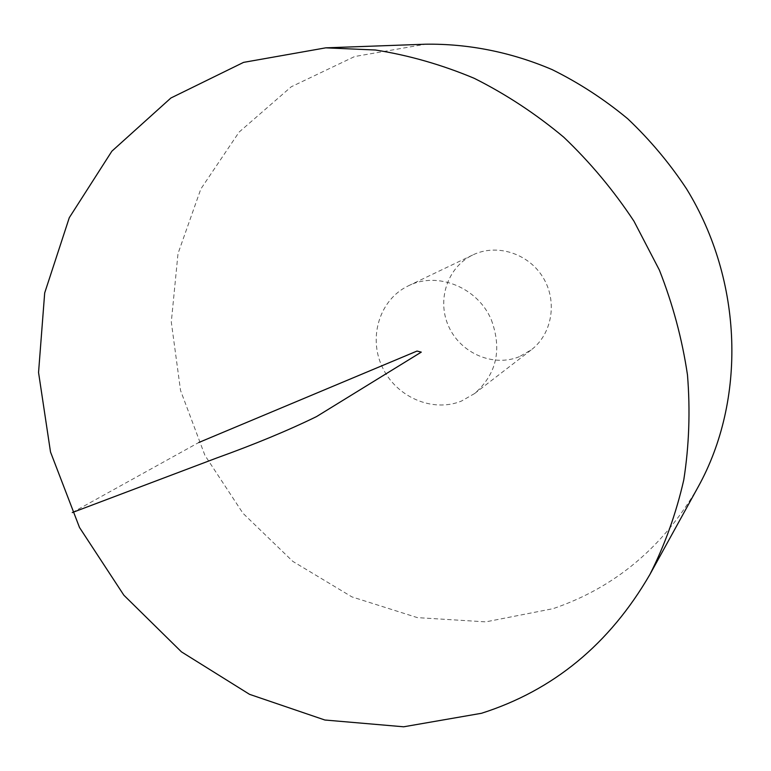 <?xml version="1.0" encoding="UTF-8"?>
<svg xmlns="http://www.w3.org/2000/svg" width="771" height="771" viewBox="0 0 771 771"><rect width="100%" height="100%" fill="white"/><g stroke="black" fill="none" stroke-linecap="round" stroke-linejoin="round"><path stroke-width="0.58" stroke-dasharray="3.85 2.89" d="M698.121 486.964C663.523 546.89 615.191 587.454 553.115 608.666L485.749 621.869L417.381 617.619L351.913 596.889L292.787 561.365L242.971 513.284L204.903 455.314L180.539 390.454L171.297 322.027L178.005 253.601L200.826 188.991L239.097 132.101L291.245 86.776L354.641 56.534L425.592 44.207M491.358 319.917C502.21 349.591 496.611 374.137 474.579 393.557L461.337 401.122C432.261 412.928 395.812 396.805 382.146 366.755C368.085 336.888 379.833 299.341 408.293 285.868C437.196 271.035 477.847 287.323 491.358 319.917M519.413 356.665C493.382 367.391 460.846 353.388 448.838 326.808C436.473 300.391 447.325 267.007 472.854 254.931C496.553 243.357 528.289 253.245 542.909 277.252C557.751 301.114 552.287 333.901 531.286 349.851L519.413 356.665M72.262 512.57L198.764 442.515M474.579 393.557L531.286 349.851M408.293 285.868L472.854 254.931"/><path stroke-width="1.16" d="M481.499 713.281L403.667 726.793L324.88 720.018L249.534 694.334L181.455 651.861L123.871 595.222L79.5 527.48L50.51 451.999L38.55 372.48L44.689 292.941L69.294 217.682L111.872 151.193L170.883 98.013L243.549 62.384L325.738 47.841L375.467 50.009C408.958 55.31 441.889 64.745 474.281 78.334C505.978 94.226 535.778 113.829 563.707 137.151C590.191 162.382 613.61 190.398 633.964 221.2L659.378 270.072C672.832 304.285 682.2 339.24 687.481 374.947C690.363 410.654 689.129 445.648 683.771 479.938C676.148 513.419 664.862 544.933 649.905 574.472C609.533 644.103 553.395 690.373 481.499 713.281M325.738 47.841L425.592 44.207C468.103 43.59 511.231 52.12 552.219 69.65C579.031 82.911 604.175 99.266 627.661 118.715C649.895 139.753 669.527 163.124 686.537 188.847C743.389 281.28 746.232 400.168 698.121 486.964L649.905 574.472M198.764 442.515L417.024 351.056L421.274 352.125L316.486 416.619C288.055 430.488 254.787 444.289 216.68 458.003L72.262 512.57"/></g></svg>
